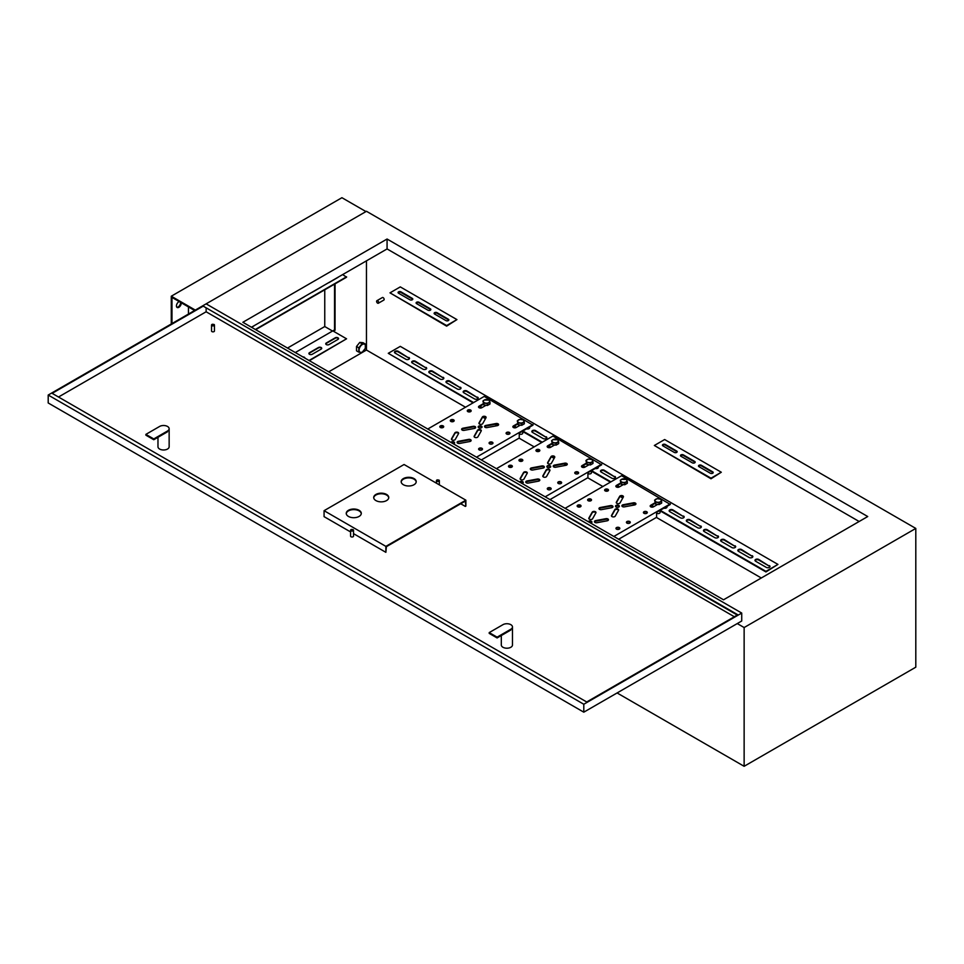 <?xml version="1.0" encoding="UTF-8"?>
<svg xmlns="http://www.w3.org/2000/svg" width="964" height="964" viewBox="0 0 964 964"><rect width="100%" height="100%" fill="white"/><g stroke="black" fill="none" stroke-linecap="round" stroke-linejoin="round"><path stroke-width="1.45" d="M377.623 303.154A1.458 0.844 -120 0 0 378.358 303.226A1.458 0.844 -120 0 0 378.575 302.057A1.458 0.844 -120 0 0 377.623 300.78A1.458 0.844 -120 0 0 376.9 300.708A1.458 0.844 -120 0 0 376.671 301.877A1.458 0.844 -120 0 0 377.623 303.154M378.358 303.226L383.853 300.057A1.458 0.844 -120 0 0 384.07 298.888A1.458 0.844 -120 0 0 383.118 297.611A1.458 0.844 -120 0 0 382.395 297.539L376.9 300.708M254.279 325.603A1.94 1.121 180 0 1 253.857 325.965L251.556 327.302M271.101 315.891A1.94 1.121 180 0 1 270.679 316.252L261.75 321.41A1.94 1.121 180 0 1 261.123 321.651M287.923 306.178A1.94 1.121 180 0 1 287.501 306.54L278.572 311.697A1.94 1.121 180 0 1 277.945 311.938M304.745 296.466A1.94 1.121 180 0 1 304.323 296.828L295.394 301.985A1.94 1.121 180 0 1 294.767 302.226M321.566 286.754A1.94 1.121 180 0 1 321.145 287.115L312.228 292.273A1.94 1.121 180 0 1 311.601 292.514M338.388 277.042A1.94 1.121 180 0 1 337.966 277.403L329.049 282.56A1.94 1.121 180 0 1 328.423 282.801M309.48 354.282A1.94 1.121 0 0 0 312.228 354.282L321.145 349.125A1.94 1.121 0 0 0 321.723 348.329A1.94 1.121 0 0 0 320.518 347.293A1.94 1.121 0 0 0 318.397 347.534L309.48 352.691A1.94 1.121 0 0 0 308.902 353.487A1.94 1.121 0 0 0 309.48 354.282M326.302 344.57A1.94 1.121 0 0 0 329.049 344.57L337.966 339.412A1.94 1.121 0 0 0 338.545 338.617A1.94 1.121 0 0 0 337.34 337.581A1.94 1.121 0 0 0 335.231 337.822L326.302 342.979A1.94 1.121 0 0 0 325.736 343.774A1.94 1.121 0 0 0 326.302 344.57M400.289 286.898L456.936 319.602L446.633 325.555L389.986 292.851L400.289 286.898M389.986 292.851L446.633 326.145L456.936 319.602M465.516 407.218L366.465 350.04L366.465 260.834M761.295 577.99L656.412 517.427M634.746 504.919L632.444 503.594M622.792 498.027L620.129 496.484M602.849 486.507L587.751 477.795M566.085 465.275L563.783 463.949M554.119 458.382L551.456 456.84M534.189 446.862L519.078 438.15M497.412 425.63L495.11 424.305M485.458 418.738L482.795 417.195M659.677 510.595L765.934 571.941L777.948 564.41L400.289 346.365L388.275 353.306L473.589 402.566M664.654 439.536L721.301 472.24L710.998 478.18L654.351 445.476L664.654 439.536M654.351 445.476L710.998 478.783L721.301 472.24M737.894 550.733A2.181 1.265 180 0 1 739.424 549.817A2.181 1.265 180 0 1 741.557 550.143L752.197 556.288A2.181 1.265 180 0 1 752.776 556.879M703.563 530.911A2.181 1.265 180 0 1 705.094 529.995A2.181 1.265 180 0 1 707.227 530.321L717.867 536.466A2.181 1.265 180 0 1 718.445 537.056M669.221 511.089A2.181 1.265 180 0 1 670.751 510.173A2.181 1.265 180 0 1 672.896 510.498L683.536 516.644A2.181 1.265 180 0 1 684.115 517.234M600.56 471.444A2.181 1.265 180 0 1 602.09 470.528A2.181 1.265 180 0 1 604.223 470.854L614.875 476.999A2.181 1.265 180 0 1 615.454 477.59M531.887 431.8A2.181 1.265 180 0 1 533.429 430.884A2.181 1.265 180 0 1 535.562 431.209L546.202 437.355A2.181 1.265 180 0 1 546.781 437.945M463.226 392.155A2.181 1.265 180 0 1 464.756 391.239A2.181 1.265 180 0 1 466.889 391.565L477.542 397.71A2.181 1.265 180 0 1 478.12 398.301M428.896 372.333A2.181 1.265 180 0 1 430.426 371.417A2.181 1.265 180 0 1 432.559 371.743L443.199 377.888A2.181 1.265 180 0 1 443.777 378.478M394.553 352.511A2.181 1.265 180 0 1 396.096 351.595A2.181 1.265 180 0 1 398.228 351.92L408.869 358.066A2.181 1.265 180 0 1 409.447 358.656M388.275 353.306L473.071 402.856M479.421 406.531L481.651 407.808M513.764 426.353L515.981 427.63M522.343 431.306L541.744 442.5M548.094 446.175L550.311 447.453M582.425 465.998L584.642 467.275M591.004 470.95L610.405 482.145M616.755 485.82L618.984 487.097M651.086 505.642L653.315 506.919M411.724 362.428A2.181 1.265 180 0 1 413.255 361.512A2.181 1.265 180 0 1 415.388 361.825L426.04 367.971A2.181 1.265 180 0 1 426.618 368.573M446.055 382.25A2.181 1.265 180 0 1 447.585 381.334A2.181 1.265 180 0 1 449.73 381.648L460.37 387.793A2.181 1.265 180 0 1 460.949 388.396M529.031 427.438L529.031 427.438A2.181 1.265 180 0 1 529.61 428.04M597.704 467.082L597.704 467.082A2.181 1.265 180 0 1 598.283 467.685M666.365 506.727L666.365 506.727A2.181 1.265 180 0 1 666.943 507.329M686.392 521.006A2.181 1.265 180 0 1 687.922 520.078A2.181 1.265 180 0 1 690.055 520.403L700.708 526.549A2.181 1.265 180 0 1 701.286 527.151M720.723 540.828A2.181 1.265 180 0 1 722.253 539.9A2.181 1.265 180 0 1 724.398 540.226L735.038 546.371A2.181 1.265 180 0 1 735.616 546.962M755.053 560.65A2.181 1.265 180 0 1 756.595 559.723A2.181 1.265 180 0 1 758.728 560.048L769.368 566.193A2.181 1.265 180 0 1 769.947 566.784M752.197 555.686A2.181 1.265 180 0 1 752.848 556.577A2.181 1.265 180 0 1 751.498 557.746A2.181 1.265 180 0 1 749.112 557.469L738.472 551.324A2.181 1.265 180 0 1 737.834 550.432A2.181 1.265 180 0 1 739.183 549.275A2.181 1.265 180 0 1 741.557 549.54L752.197 556.288M717.867 535.864A2.181 1.265 180 0 1 718.505 536.755A2.181 1.265 180 0 1 717.156 537.924A2.181 1.265 180 0 1 714.782 537.647L704.142 531.501A2.181 1.265 180 0 1 703.491 530.61A2.181 1.265 180 0 1 704.841 529.453A2.181 1.265 180 0 1 707.227 529.718L717.867 536.466M683.536 516.041A2.181 1.265 180 0 1 684.175 516.933A2.181 1.265 180 0 1 682.825 518.102A2.181 1.265 180 0 1 680.451 517.825L669.799 511.679A2.181 1.265 180 0 1 669.161 510.787A2.181 1.265 180 0 1 670.51 509.631A2.181 1.265 180 0 1 672.896 509.896L683.536 516.644M614.875 476.397A2.181 1.265 180 0 1 615.514 477.288A2.181 1.265 180 0 1 614.164 478.457A2.181 1.265 180 0 1 611.779 478.18L601.138 472.035A2.181 1.265 180 0 1 600.5 471.143A2.181 1.265 180 0 1 601.849 469.986A2.181 1.265 180 0 1 604.223 470.251L614.875 476.999M546.202 436.752A2.181 1.265 180 0 1 546.841 437.644A2.181 1.265 180 0 1 545.491 438.813A2.181 1.265 180 0 1 543.118 438.536L532.465 432.39A2.181 1.265 180 0 1 531.827 431.498A2.181 1.265 180 0 1 533.176 430.342A2.181 1.265 180 0 1 535.562 430.607L546.202 437.355M477.542 397.108A2.181 1.265 180 0 1 478.18 397.999A2.181 1.265 180 0 1 476.831 399.168A2.181 1.265 180 0 1 474.445 398.891L463.805 392.758A2.181 1.265 180 0 1 463.166 391.854A2.181 1.265 180 0 1 464.515 390.697A2.181 1.265 180 0 1 466.889 390.962L477.542 397.71M443.199 377.286A2.181 1.265 180 0 1 443.838 378.177A2.181 1.265 180 0 1 442.5 379.346A2.181 1.265 180 0 1 440.114 379.069L429.474 372.935A2.181 1.265 180 0 1 428.835 372.032A2.181 1.265 180 0 1 430.185 370.875A2.181 1.265 180 0 1 432.559 371.14L443.199 377.888M408.869 357.463A2.181 1.265 180 0 1 409.507 358.355A2.181 1.265 180 0 1 408.158 359.524A2.181 1.265 180 0 1 405.784 359.247L395.132 353.113A2.181 1.265 180 0 1 394.493 352.222A2.181 1.265 180 0 1 395.843 351.053A2.181 1.265 180 0 1 398.228 351.318L408.869 358.066M479.939 406.23L482.169 407.519M514.27 426.052L516.499 427.341M522.862 431.004L542.25 442.211M548.612 445.874L550.842 447.163M582.943 465.696L585.172 466.986M591.522 470.649L610.923 481.855M617.273 485.519L619.503 486.808M651.604 505.341L653.833 506.63M660.183 510.293L765.934 571.351L777.948 564.41M426.04 367.38A2.181 1.265 180 0 1 426.678 368.272A2.181 1.265 180 0 1 425.329 369.441A2.181 1.265 180 0 1 422.943 369.164L412.303 363.018A2.181 1.265 180 0 1 411.664 362.127A2.181 1.265 180 0 1 413.014 360.958A2.181 1.265 180 0 1 415.388 361.235L426.04 367.971M460.37 387.203A2.181 1.265 180 0 1 461.009 388.094A2.181 1.265 180 0 1 459.659 389.263A2.181 1.265 180 0 1 457.285 388.986L446.633 382.841A2.181 1.265 180 0 1 445.995 381.949A2.181 1.265 180 0 1 447.344 380.78A2.181 1.265 180 0 1 449.73 381.057L460.37 387.793M529.465 427.197A2.181 1.265 180 0 1 529.682 427.739A2.181 1.265 180 0 1 526.549 428.872M598.126 466.841A2.181 1.265 180 0 1 598.343 467.383A2.181 1.265 180 0 1 595.222 468.516M666.799 506.486A2.181 1.265 180 0 1 667.004 507.028A2.181 1.265 180 0 1 663.883 508.161M700.708 525.958A2.181 1.265 180 0 1 701.346 526.85A2.181 1.265 180 0 1 699.997 528.019A2.181 1.265 180 0 1 697.611 527.742L686.971 521.596A2.181 1.265 180 0 1 686.332 520.705A2.181 1.265 180 0 1 687.681 519.536A2.181 1.265 180 0 1 690.055 519.813L700.708 526.549M735.038 545.781A2.181 1.265 180 0 1 735.677 546.672A2.181 1.265 180 0 1 734.327 547.841A2.181 1.265 180 0 1 731.941 547.564L721.301 541.419A2.181 1.265 180 0 1 720.662 540.527A2.181 1.265 180 0 1 722.012 539.358A2.181 1.265 180 0 1 724.398 539.635L735.038 546.371M769.368 565.603A2.181 1.265 180 0 1 770.007 566.495A2.181 1.265 180 0 1 768.657 567.663A2.181 1.265 180 0 1 766.284 567.386L755.631 561.241A2.181 1.265 180 0 1 754.993 560.349A2.181 1.265 180 0 1 756.342 559.18A2.181 1.265 180 0 1 758.728 559.457L769.368 566.193M328.7 371.839L366.465 350.04M309.034 360.476L346.558 338.81L333.339 331.182L335.05 330.194L335.05 283.85M255.677 329.676L346.558 277.21L342.678 274.571M255.327 329.483L346.558 276.813M915.8 528.429L744.136 627.54L744.136 766.296L915.8 667.184L915.8 528.429L366.465 211.285L206.127 303.853L741.726 613.068L583.798 704.25L583.798 712.179L48.2 402.964L48.2 395.035L365.959 211.574L341.919 197.704L171.279 296.213L171.279 323.964M387.07 239.024L242.868 322.277L723.53 599.789L867.733 516.535L387.07 239.024L387.07 248.941L251.447 327.242M744.136 627.54L737.267 623.575M744.136 766.296L617.105 692.959M334.544 284.151L334.544 329.893L295.297 352.547M859.153 521.5L387.07 248.941M304.889 358.09A1.94 1.121 0 0 0 304.889 358.042A1.94 1.121 0 0 0 302.865 356.921M309.372 360.681L346.558 338.81M308.938 353.68A1.94 1.121 180 0 1 309.48 353.089L318.397 347.932A1.94 1.121 180 0 1 320.361 347.655A1.94 1.121 180 0 1 321.687 348.534M325.76 343.967A1.94 1.121 180 0 1 326.302 343.377L335.231 338.219A1.94 1.121 180 0 1 337.183 337.942A1.94 1.121 180 0 1 338.509 338.81M303.708 357.403A1.94 1.121 180 0 1 304.745 358.006M416.183 303.25A1.699 0.976 180 0 1 419.003 302.853L430.33 309.396A1.699 0.976 180 0 1 430.751 309.793M434.198 313.662A1.699 0.976 180 0 1 437.029 313.264L448.356 319.807A1.699 0.976 180 0 1 448.766 320.205M398.156 292.851A1.699 0.976 180 0 1 400.976 292.454L412.303 298.997A1.699 0.976 180 0 1 412.725 299.394M419.003 302.262L430.33 308.805A1.699 0.976 180 0 1 430.824 309.492A1.699 0.976 180 0 1 429.775 310.408A1.699 0.976 180 0 1 427.92 310.191L416.593 303.648A1.699 0.976 180 0 1 416.099 302.961A1.699 0.976 180 0 1 417.147 302.045A1.699 0.976 180 0 1 419.003 302.262L419.003 302.853M437.029 312.673L448.356 319.217A1.699 0.976 180 0 1 448.85 319.903A1.699 0.976 180 0 1 447.802 320.807A1.699 0.976 180 0 1 445.946 320.602L434.619 314.059A1.699 0.976 180 0 1 434.125 313.36A1.699 0.976 180 0 1 435.174 312.457A1.699 0.976 180 0 1 437.029 312.673L437.029 313.264M409.905 299.78L398.566 293.249A1.699 0.976 180 0 1 398.072 292.55A1.699 0.976 180 0 1 399.12 291.646A1.699 0.976 180 0 1 400.976 291.851L412.303 298.394A1.699 0.976 180 0 1 412.797 299.093A1.699 0.976 180 0 1 411.749 299.997A1.699 0.976 180 0 1 409.905 299.78M680.548 455.888A1.699 0.976 180 0 1 683.368 455.49L694.695 462.033A1.699 0.976 180 0 1 695.116 462.431M698.563 466.287A1.699 0.976 180 0 1 701.394 465.889L712.721 472.432A1.699 0.976 180 0 1 713.131 472.83M662.521 445.476A1.699 0.976 180 0 1 665.341 445.079L676.668 451.622A1.699 0.976 180 0 1 677.09 452.02M683.368 454.888L694.695 461.431A1.699 0.976 180 0 1 695.189 462.13A1.699 0.976 180 0 1 694.14 463.033A1.699 0.976 180 0 1 692.297 462.816L680.958 456.285A1.699 0.976 180 0 1 680.464 455.586A1.699 0.976 180 0 1 681.512 454.683A1.699 0.976 180 0 1 683.368 454.888L683.368 455.49M701.394 465.299L712.721 471.842A1.699 0.976 180 0 1 713.215 472.541A1.699 0.976 180 0 1 712.167 473.445A1.699 0.976 180 0 1 710.311 473.228L698.984 466.684A1.699 0.976 180 0 1 698.49 465.998A1.699 0.976 180 0 1 699.539 465.082A1.699 0.976 180 0 1 701.394 465.299L701.394 465.889M674.27 452.417L662.931 445.874A1.699 0.976 180 0 1 662.437 445.175A1.699 0.976 180 0 1 663.485 444.271A1.699 0.976 180 0 1 665.341 444.488L676.668 451.032A1.699 0.976 180 0 1 677.162 451.718A1.699 0.976 180 0 1 676.113 452.622A1.699 0.976 180 0 1 674.27 452.417M710.998 478.783L710.998 478.18M414.026 478.578A7.531 4.35 0 0 0 405.82 477.638A7.531 4.35 0 0 0 401.169 481.651A7.531 4.35 0 0 0 403.374 484.723A7.531 4.35 0 0 0 411.58 485.663A7.531 4.35 0 0 0 416.219 481.651A7.531 4.35 0 0 0 414.026 478.578M416.207 481.952A7.531 4.35 0 0 0 414.026 479.168A7.531 4.35 0 0 0 406.061 478.18A7.531 4.35 0 0 0 401.193 481.952M359.09 510.293A7.531 4.35 0 0 0 350.884 509.353A7.531 4.35 0 0 0 346.245 513.366A7.531 4.35 0 0 0 348.45 516.439A7.531 4.35 0 0 0 356.644 517.379A7.531 4.35 0 0 0 361.295 513.366A7.531 4.35 0 0 0 359.09 510.293M361.271 513.667A7.531 4.35 0 0 0 359.09 510.884A7.531 4.35 0 0 0 351.125 509.896A7.531 4.35 0 0 0 346.257 513.667M386.552 494.436A7.531 4.35 0 0 0 378.358 493.496A7.531 4.35 0 0 0 373.707 497.508A7.531 4.35 0 0 0 375.912 500.581A7.531 4.35 0 0 0 384.118 501.521A7.531 4.35 0 0 0 388.757 497.508A7.531 4.35 0 0 0 386.552 494.436M388.745 497.81A7.531 4.35 0 0 0 386.552 495.026A7.531 4.35 0 0 0 378.587 494.038A7.531 4.35 0 0 0 373.719 497.81M157.976 437.307L157.976 446.766A5.579 3.229 0 0 0 159.614 449.043A5.579 3.229 0 0 0 165.7 449.742A5.579 3.229 0 0 0 169.146 446.766L169.146 428.727A5.579 3.229 180 0 1 167.507 431.004L153.77 438.933L153.77 439.729L145.877 435.174L145.877 434.378L159.614 426.45A5.579 3.229 180 0 1 167.507 426.45A5.579 3.229 180 0 1 169.146 428.727M512.474 626.949A5.579 3.229 0 0 0 510.836 624.672A5.579 3.229 0 0 0 502.943 624.672L489.206 632.601L497.111 637.156L510.836 629.227A5.579 3.229 0 0 0 512.474 626.949L512.474 644.988A5.579 3.229 180 0 1 509.028 647.965A5.579 3.229 180 0 1 502.943 647.266A5.579 3.229 180 0 1 501.304 644.988L501.304 635.529M214.032 324.458L212.309 324.266L212.309 325.061L214.032 324.458A1.458 0.844 180 0 1 214.454 325.061A1.458 0.844 180 0 1 213.562 325.832A1.458 0.844 180 0 1 211.972 325.651A1.458 0.844 180 0 1 211.538 325.061A1.458 0.844 180 0 1 211.972 324.458A1.458 0.844 180 0 1 212.176 324.362M353.077 529.622L351.366 529.429L351.366 530.212L353.077 529.622A1.458 0.844 180 0 1 353.511 530.212A1.458 0.844 180 0 1 352.607 530.995A1.458 0.844 180 0 1 351.017 530.815A1.458 0.844 180 0 1 350.595 530.212A1.458 0.844 180 0 1 351.017 529.622A1.458 0.844 180 0 1 351.221 529.525M438.909 480.072L437.198 479.867L437.198 480.662L438.909 480.072A1.458 0.844 180 0 1 439.343 480.662A1.458 0.844 180 0 1 438.439 481.434A1.458 0.844 180 0 1 436.849 481.253A1.458 0.844 180 0 1 436.427 480.662A1.458 0.844 180 0 1 436.849 480.072A1.458 0.844 180 0 1 437.053 479.964M350.595 530.212L350.595 536.165A1.458 0.844 0 0 0 351.017 536.755A1.458 0.844 0 0 0 352.607 536.936A1.458 0.844 0 0 0 353.511 536.165L353.511 530.212M211.538 325.061L211.538 331.001A1.458 0.844 0 0 0 211.972 331.604A1.458 0.844 0 0 0 213.562 331.785A1.458 0.844 0 0 0 214.454 331.001L214.454 325.061M58.503 397.011L206.127 311.782L734.351 616.743M353.511 533.634L385.865 552.324L386.383 546.672L465.347 501.075L465.865 506.136L465.865 500.183L404.061 464.503L324.073 510.691L324.073 516.644L350.595 531.947M465.347 506.425L460.708 503.75M741.726 613.068L741.726 620.997L583.798 712.179M206.127 308.408L206.127 311.782M583.798 704.25L48.2 395.035M203.211 306.13L737.785 614.755L586.715 701.973L52.152 393.348L203.211 306.13L737.267 615.056M489.206 632.601L489.206 633.384L497.111 637.951L510.836 630.022L510.836 629.227M497.111 637.156L497.111 637.951M167.507 431.004L167.507 431.8L153.77 439.729M153.77 438.933L145.877 434.378M324.073 510.691L385.865 546.371L385.865 552.324M385.865 546.371L465.865 500.183M452.032 439.909A1.94 1.121 0 0 0 455.249 439.464L458.551 433.595A1.94 1.121 0 0 0 458.647 433.246A1.94 1.121 0 0 0 457.008 432.137A1.94 1.121 0 0 0 454.851 432.908L451.55 438.765A1.94 1.121 0 0 0 451.453 439.114A1.94 1.121 0 0 0 452.032 439.909M457.659 443.163A1.94 1.121 0 0 0 459.635 443.428L469.793 441.524A1.94 1.121 0 0 0 471.131 440.464A1.94 1.121 0 0 0 468.588 439.391L458.43 441.295A1.94 1.121 0 0 0 457.093 442.368A1.94 1.121 0 0 0 457.659 443.163M453.405 443.838A1.94 1.121 0 0 0 454.586 442.801A1.94 1.121 0 0 0 454.02 442.006A1.94 1.121 0 0 0 450.863 442.368M454.514 443.103A1.94 1.121 0 0 0 454.02 442.609A1.94 1.121 0 0 0 451.273 442.609M462.19 430.077A1.94 1.121 0 0 0 464.166 430.354L474.324 428.45A1.94 1.121 0 0 0 475.674 427.377A1.94 1.121 0 0 0 473.131 426.317L462.961 428.221A1.94 1.121 0 0 0 461.623 429.281A1.94 1.121 0 0 0 462.19 430.077M486.013 417.737A1.94 1.121 0 0 0 486.109 417.388A1.94 1.121 0 0 0 484.47 416.279A1.94 1.121 0 0 0 482.325 417.051L479.024 422.907A1.94 1.121 0 0 0 478.927 423.256A1.94 1.121 0 0 0 479.494 424.052A1.94 1.121 0 0 0 482.711 423.606L486.013 417.737A1.94 1.121 0 0 0 484.217 416.87A1.94 1.121 0 0 0 482.325 417.641L479.024 423.509A1.94 1.121 0 0 0 479 423.558M474.686 437.294A1.94 1.121 0 0 0 477.903 436.849L481.205 430.98A1.94 1.121 0 0 0 481.301 430.631A1.94 1.121 0 0 0 479.662 429.522A1.94 1.121 0 0 0 477.505 430.281L474.204 436.15A1.94 1.121 0 0 0 474.107 436.499A1.94 1.121 0 0 0 474.686 437.294M485.121 427.305A1.94 1.121 0 0 0 487.097 427.57L497.255 425.666A1.94 1.121 0 0 0 498.605 424.606A1.94 1.121 0 0 0 496.062 423.533L485.892 425.437A1.94 1.121 0 0 0 484.555 426.51A1.94 1.121 0 0 0 485.121 427.305M481.482 426.148A1.94 1.121 0 0 0 479.373 425.907A1.94 1.121 0 0 0 478.168 426.944A1.94 1.121 0 0 0 478.734 427.739A1.94 1.121 0 0 0 480.855 427.98A1.94 1.121 0 0 0 482.048 426.944A1.94 1.121 0 0 0 481.482 426.148M481.988 427.245A1.94 1.121 0 0 0 481.482 426.751A1.94 1.121 0 0 0 478.24 427.245M443.139 425.895A1.94 1.121 0 0 0 441.018 425.654A1.94 1.121 0 0 0 439.825 426.691A1.94 1.121 0 0 0 440.391 427.486A1.94 1.121 0 0 0 442.5 427.727A1.94 1.121 0 0 0 443.705 426.691A1.94 1.121 0 0 0 443.139 425.895M443.633 426.98A1.94 1.121 0 0 0 443.139 426.486A1.94 1.121 0 0 0 439.885 426.98M453.61 419.846A1.94 1.121 0 0 0 451.489 419.605A1.94 1.121 0 0 0 450.296 420.641A1.94 1.121 0 0 0 450.863 421.437A1.94 1.121 0 0 0 452.972 421.678A1.94 1.121 0 0 0 454.177 420.641A1.94 1.121 0 0 0 453.61 419.846M454.104 420.943A1.94 1.121 0 0 0 453.61 420.449A1.94 1.121 0 0 0 450.357 420.943M481.928 448.296A1.94 1.121 0 0 0 479.819 448.055A1.94 1.121 0 0 0 478.614 449.091A1.94 1.121 0 0 0 479.18 449.875A1.94 1.121 0 0 0 481.301 450.128A1.94 1.121 0 0 0 482.506 449.091A1.94 1.121 0 0 0 481.928 448.296M482.434 449.381A1.94 1.121 0 0 0 481.928 448.887A1.94 1.121 0 0 0 478.686 449.381M492.399 442.247A1.94 1.121 0 0 0 490.29 442.006A1.94 1.121 0 0 0 489.085 443.042A1.94 1.121 0 0 0 489.652 443.838A1.94 1.121 0 0 0 491.773 444.079A1.94 1.121 0 0 0 492.978 443.042A1.94 1.121 0 0 0 492.399 442.247M492.905 443.344A1.94 1.121 0 0 0 492.399 442.838A1.94 1.121 0 0 0 489.158 443.344M470.601 410.037A1.94 1.121 0 0 0 468.48 409.796A1.94 1.121 0 0 0 467.287 410.833A1.94 1.121 0 0 0 467.853 411.628A1.94 1.121 0 0 0 469.974 411.869A1.94 1.121 0 0 0 471.167 410.833A1.94 1.121 0 0 0 470.601 410.037M471.095 411.122A1.94 1.121 0 0 0 470.601 410.628A1.94 1.121 0 0 0 467.359 411.122M509.402 432.438A1.94 1.121 0 0 0 507.281 432.197A1.94 1.121 0 0 0 506.088 433.234A1.94 1.121 0 0 0 506.654 434.017A1.94 1.121 0 0 0 508.763 434.27A1.94 1.121 0 0 0 509.968 433.234A1.94 1.121 0 0 0 509.402 432.438M509.896 433.523A1.94 1.121 0 0 0 509.402 433.029A1.94 1.121 0 0 0 506.148 433.523M483.301 403.687L479.084 406.133A1.94 1.121 0 0 0 478.518 406.928A1.94 1.121 0 0 0 479.084 407.712A1.94 1.121 0 0 0 481.831 407.712L486.049 405.278M517.644 423.509L513.414 425.955A1.94 1.121 0 0 0 512.848 426.751A1.94 1.121 0 0 0 513.414 427.534A1.94 1.121 0 0 0 516.162 427.534L520.391 425.1M458.575 433.547A1.94 1.121 0 0 0 456.743 432.728A1.94 1.121 0 0 0 454.851 433.499L451.55 439.367A1.94 1.121 0 0 0 451.526 439.415M471.059 440.753A1.94 1.121 0 0 0 468.588 439.994L458.43 441.898A1.94 1.121 0 0 0 457.153 442.669M475.601 427.679A1.94 1.121 0 0 0 473.131 426.907L462.961 428.811A1.94 1.121 0 0 0 461.696 429.583M481.229 430.932A1.94 1.121 0 0 0 479.397 430.101A1.94 1.121 0 0 0 477.505 430.884L474.204 436.74A1.94 1.121 0 0 0 474.18 436.788M498.533 424.895A1.94 1.121 0 0 0 496.062 424.136L485.892 426.04A1.94 1.121 0 0 0 484.627 426.811M483.518 404.157L479.084 406.724A1.94 1.121 0 0 0 478.578 407.218M517.861 423.979L513.414 426.546A1.94 1.121 0 0 0 512.92 427.04M481.313 459.949L519.247 438.042L519.247 433.089L532.984 425.16L484.229 396.421L427.751 429.028M476.505 457.177L532.984 424.57M440.223 427.377L442.259 426.196M450.694 421.328L452.731 420.147M467.697 411.52L469.733 410.339M520.693 479.554A1.94 1.121 0 0 0 523.91 479.108L527.212 473.24A1.94 1.121 0 0 0 527.308 472.89A1.94 1.121 0 0 0 525.669 471.782A1.94 1.121 0 0 0 523.524 472.553L520.223 478.409A1.94 1.121 0 0 0 520.126 478.759A1.94 1.121 0 0 0 520.693 479.554M526.32 482.807A1.94 1.121 0 0 0 528.296 483.072L538.454 481.169A1.94 1.121 0 0 0 539.804 480.108A1.94 1.121 0 0 0 537.261 479.036L527.103 480.94A1.94 1.121 0 0 0 525.754 482.012A1.94 1.121 0 0 0 526.32 482.807M522.066 483.482A1.94 1.121 0 0 0 523.259 482.446A1.94 1.121 0 0 0 522.681 481.651A1.94 1.121 0 0 0 519.524 482.012M523.187 482.747A1.94 1.121 0 0 0 522.681 482.253A1.94 1.121 0 0 0 519.945 482.253M530.863 469.721A1.94 1.121 0 0 0 532.839 469.998L542.997 468.094A1.94 1.121 0 0 0 544.335 467.022A1.94 1.121 0 0 0 541.792 465.961L531.634 467.865A1.94 1.121 0 0 0 530.296 468.926A1.94 1.121 0 0 0 530.863 469.721M548.154 463.696A1.94 1.121 0 0 0 551.384 463.25L554.686 457.382A1.94 1.121 0 0 0 554.782 457.032A1.94 1.121 0 0 0 553.143 455.924A1.94 1.121 0 0 0 550.986 456.695L547.685 462.551A1.94 1.121 0 0 0 547.588 462.901A1.94 1.121 0 0 0 548.154 463.696M543.347 476.939A1.94 1.121 0 0 0 546.564 476.493L549.866 470.625A1.94 1.121 0 0 0 549.962 470.275A1.94 1.121 0 0 0 548.323 469.167A1.94 1.121 0 0 0 546.178 469.926L542.877 475.794A1.94 1.121 0 0 0 542.78 476.144A1.94 1.121 0 0 0 543.347 476.939M553.794 466.95A1.94 1.121 0 0 0 555.77 467.215L565.928 465.311A1.94 1.121 0 0 0 567.266 464.25A1.94 1.121 0 0 0 564.723 463.178L554.565 465.082A1.94 1.121 0 0 0 553.228 466.154A1.94 1.121 0 0 0 553.794 466.95M550.155 465.793A1.94 1.121 0 0 0 548.034 465.552A1.94 1.121 0 0 0 546.841 466.588A1.94 1.121 0 0 0 547.407 467.383A1.94 1.121 0 0 0 549.516 467.624A1.94 1.121 0 0 0 550.721 466.588A1.94 1.121 0 0 0 550.155 465.793M550.649 466.889A1.94 1.121 0 0 0 550.155 466.395A1.94 1.121 0 0 0 546.901 466.889M511.8 465.54A1.94 1.121 0 0 0 509.679 465.299A1.94 1.121 0 0 0 508.486 466.335A1.94 1.121 0 0 0 509.052 467.118A1.94 1.121 0 0 0 511.173 467.371A1.94 1.121 0 0 0 512.366 466.335A1.94 1.121 0 0 0 511.8 465.54M512.306 466.624A1.94 1.121 0 0 0 511.8 466.13A1.94 1.121 0 0 0 508.558 466.624M522.271 459.491A1.94 1.121 0 0 0 520.15 459.25A1.94 1.121 0 0 0 518.957 460.286A1.94 1.121 0 0 0 519.524 461.081A1.94 1.121 0 0 0 521.644 461.322A1.94 1.121 0 0 0 522.837 460.286A1.94 1.121 0 0 0 522.271 459.491M522.777 460.587A1.94 1.121 0 0 0 522.271 460.093A1.94 1.121 0 0 0 519.03 460.587M550.601 487.941A1.94 1.121 0 0 0 548.48 487.7A1.94 1.121 0 0 0 547.287 488.736A1.94 1.121 0 0 0 547.853 489.519A1.94 1.121 0 0 0 549.962 489.76A1.94 1.121 0 0 0 551.167 488.736A1.94 1.121 0 0 0 550.601 487.941M551.095 489.025A1.94 1.121 0 0 0 550.601 488.531A1.94 1.121 0 0 0 547.347 489.025M561.072 481.892A1.94 1.121 0 0 0 558.951 481.651A1.94 1.121 0 0 0 557.758 482.687A1.94 1.121 0 0 0 558.325 483.482A1.94 1.121 0 0 0 560.433 483.723A1.94 1.121 0 0 0 561.638 482.687A1.94 1.121 0 0 0 561.072 481.892M561.566 482.976A1.94 1.121 0 0 0 561.072 482.482A1.94 1.121 0 0 0 557.819 482.976M539.274 449.682A1.94 1.121 0 0 0 537.153 449.441A1.94 1.121 0 0 0 535.948 450.477A1.94 1.121 0 0 0 536.526 451.273A1.94 1.121 0 0 0 538.635 451.514A1.94 1.121 0 0 0 539.84 450.477A1.94 1.121 0 0 0 539.274 449.682M539.768 450.766A1.94 1.121 0 0 0 539.274 450.272A1.94 1.121 0 0 0 536.02 450.766M578.063 472.083A1.94 1.121 0 0 0 575.942 471.842A1.94 1.121 0 0 0 574.749 472.878A1.94 1.121 0 0 0 575.315 473.661A1.94 1.121 0 0 0 577.436 473.914A1.94 1.121 0 0 0 578.629 472.878A1.94 1.121 0 0 0 578.063 472.083M578.569 473.167A1.94 1.121 0 0 0 578.063 472.673A1.94 1.121 0 0 0 574.821 473.167M551.974 443.332L547.745 445.778A1.94 1.121 0 0 0 547.178 446.573A1.94 1.121 0 0 0 547.745 447.356A1.94 1.121 0 0 0 550.492 447.356L554.722 444.922M586.305 463.154L582.087 465.6A1.94 1.121 0 0 0 581.509 466.395A1.94 1.121 0 0 0 582.087 467.178A1.94 1.121 0 0 0 584.823 467.178L589.052 464.744M527.236 473.191A1.94 1.121 0 0 0 525.416 472.372A1.94 1.121 0 0 0 523.524 473.143L520.223 479.012A1.94 1.121 0 0 0 520.198 479.06M539.732 480.397A1.94 1.121 0 0 0 537.261 479.638L527.103 481.542A1.94 1.121 0 0 0 525.826 482.313M544.262 467.323A1.94 1.121 0 0 0 541.792 466.552L531.634 468.456A1.94 1.121 0 0 0 530.357 469.227M554.71 457.334A1.94 1.121 0 0 0 552.878 456.514A1.94 1.121 0 0 0 550.986 457.285L547.685 463.154A1.94 1.121 0 0 0 547.66 463.202M549.89 470.577A1.94 1.121 0 0 0 548.07 469.745A1.94 1.121 0 0 0 546.178 470.528L542.877 476.385A1.94 1.121 0 0 0 542.853 476.433M567.193 464.54A1.94 1.121 0 0 0 564.723 463.78L554.565 465.684A1.94 1.121 0 0 0 553.288 466.456M552.191 443.802L547.745 446.368A1.94 1.121 0 0 0 547.251 446.862M586.522 463.624L582.087 466.19A1.94 1.121 0 0 0 581.581 466.684M549.986 499.593L587.919 477.686L587.919 472.734L601.657 464.805L552.902 436.065L496.424 468.673M545.178 496.822L601.657 464.214M508.896 467.022L510.932 465.841M519.367 460.973L521.404 459.792M536.358 451.164L538.394 449.983M589.366 519.198A1.94 1.121 0 0 0 592.583 518.753L595.885 512.884A1.94 1.121 0 0 0 595.981 512.535A1.94 1.121 0 0 0 594.342 511.426A1.94 1.121 0 0 0 592.185 512.197L588.884 518.054A1.94 1.121 0 0 0 588.787 518.403A1.94 1.121 0 0 0 589.366 519.198M594.993 522.452A1.94 1.121 0 0 0 596.969 522.717L607.127 520.813A1.94 1.121 0 0 0 608.465 519.753A1.94 1.121 0 0 0 605.922 518.68L595.764 520.584A1.94 1.121 0 0 0 594.427 521.657A1.94 1.121 0 0 0 594.993 522.452M590.739 523.127A1.94 1.121 0 0 0 591.92 522.09A1.94 1.121 0 0 0 591.354 521.295A1.94 1.121 0 0 0 588.197 521.657M591.848 522.392A1.94 1.121 0 0 0 591.354 521.898A1.94 1.121 0 0 0 588.606 521.898M599.524 509.366A1.94 1.121 0 0 0 601.5 509.643L611.658 507.739A1.94 1.121 0 0 0 612.996 506.666A1.94 1.121 0 0 0 610.453 505.606L600.295 507.51A1.94 1.121 0 0 0 598.957 508.57A1.94 1.121 0 0 0 599.524 509.366M623.346 497.026A1.94 1.121 0 0 0 623.443 496.677A1.94 1.121 0 0 0 621.804 495.568A1.94 1.121 0 0 0 619.659 496.339L616.358 502.196A1.94 1.121 0 0 0 616.261 502.545A1.94 1.121 0 0 0 616.827 503.341A1.94 1.121 0 0 0 620.045 502.895L623.346 497.026A1.94 1.121 0 0 0 621.551 496.159A1.94 1.121 0 0 0 619.659 496.93L616.358 502.798A1.94 1.121 0 0 0 616.321 502.847M612.019 516.584A1.94 1.121 0 0 0 615.237 516.138L618.539 510.269A1.94 1.121 0 0 0 618.635 509.92A1.94 1.121 0 0 0 616.996 508.811A1.94 1.121 0 0 0 614.839 509.57L611.538 515.439A1.94 1.121 0 0 0 611.441 515.788A1.94 1.121 0 0 0 612.019 516.584M622.455 506.594A1.94 1.121 0 0 0 624.431 506.859L634.589 504.955A1.94 1.121 0 0 0 635.927 503.895A1.94 1.121 0 0 0 633.384 502.822L623.226 504.726A1.94 1.121 0 0 0 621.888 505.799A1.94 1.121 0 0 0 622.455 506.594M618.816 505.437A1.94 1.121 0 0 0 616.707 505.196A1.94 1.121 0 0 0 615.502 506.233A1.94 1.121 0 0 0 616.068 507.028A1.94 1.121 0 0 0 618.189 507.269A1.94 1.121 0 0 0 619.382 506.233A1.94 1.121 0 0 0 618.816 505.437M619.322 506.534A1.94 1.121 0 0 0 618.816 506.04A1.94 1.121 0 0 0 615.574 506.534M580.473 505.184A1.94 1.121 0 0 0 578.352 504.943A1.94 1.121 0 0 0 577.147 505.98A1.94 1.121 0 0 0 577.725 506.763A1.94 1.121 0 0 0 579.834 507.016A1.94 1.121 0 0 0 581.039 505.98A1.94 1.121 0 0 0 580.473 505.184M580.967 506.269A1.94 1.121 0 0 0 580.473 505.775A1.94 1.121 0 0 0 577.219 506.269M590.944 499.135A1.94 1.121 0 0 0 588.823 498.894A1.94 1.121 0 0 0 587.618 499.93A1.94 1.121 0 0 0 588.197 500.726A1.94 1.121 0 0 0 590.305 500.967A1.94 1.121 0 0 0 591.51 499.93A1.94 1.121 0 0 0 590.944 499.135M591.438 500.232A1.94 1.121 0 0 0 590.944 499.726A1.94 1.121 0 0 0 587.691 500.232M619.262 527.585A1.94 1.121 0 0 0 617.153 527.344A1.94 1.121 0 0 0 615.948 528.38A1.94 1.121 0 0 0 616.514 529.164A1.94 1.121 0 0 0 618.635 529.405A1.94 1.121 0 0 0 619.828 528.38A1.94 1.121 0 0 0 619.262 527.585M619.768 528.67A1.94 1.121 0 0 0 619.262 528.176A1.94 1.121 0 0 0 616.02 528.67M629.733 521.536A1.94 1.121 0 0 0 627.624 521.295A1.94 1.121 0 0 0 626.419 522.331A1.94 1.121 0 0 0 626.986 523.127A1.94 1.121 0 0 0 629.106 523.368A1.94 1.121 0 0 0 630.299 522.331A1.94 1.121 0 0 0 629.733 521.536M630.239 522.621A1.94 1.121 0 0 0 629.733 522.127A1.94 1.121 0 0 0 626.492 522.621M607.935 489.326A1.94 1.121 0 0 0 605.814 489.085A1.94 1.121 0 0 0 604.621 490.122A1.94 1.121 0 0 0 605.187 490.905A1.94 1.121 0 0 0 607.308 491.158A1.94 1.121 0 0 0 608.501 490.122A1.94 1.121 0 0 0 607.935 489.326M608.429 490.411A1.94 1.121 0 0 0 607.935 489.917A1.94 1.121 0 0 0 604.693 490.411M646.736 511.727A1.94 1.121 0 0 0 644.615 511.486A1.94 1.121 0 0 0 643.41 512.523A1.94 1.121 0 0 0 643.988 513.306A1.94 1.121 0 0 0 646.097 513.547A1.94 1.121 0 0 0 647.302 512.523A1.94 1.121 0 0 0 646.736 511.727M647.23 512.812A1.94 1.121 0 0 0 646.736 512.318A1.94 1.121 0 0 0 643.482 512.812M620.635 482.976L616.418 485.422A1.94 1.121 0 0 0 615.851 486.218A1.94 1.121 0 0 0 616.418 487.001A1.94 1.121 0 0 0 619.165 487.001L623.383 484.567M654.978 502.798L650.748 505.244A1.94 1.121 0 0 0 650.182 506.04A1.94 1.121 0 0 0 650.748 506.823A1.94 1.121 0 0 0 653.496 506.823L657.713 504.389M595.909 512.836A1.94 1.121 0 0 0 594.077 512.017A1.94 1.121 0 0 0 592.185 512.788L588.884 518.656A1.94 1.121 0 0 0 588.859 518.704M608.392 520.042A1.94 1.121 0 0 0 605.922 519.283L595.764 521.187A1.94 1.121 0 0 0 594.487 521.958M612.935 506.968A1.94 1.121 0 0 0 610.453 506.196L600.295 508.1A1.94 1.121 0 0 0 599.03 508.872M618.563 510.221A1.94 1.121 0 0 0 616.731 509.39A1.94 1.121 0 0 0 614.839 510.173L611.538 516.029A1.94 1.121 0 0 0 611.513 516.077M635.866 504.184A1.94 1.121 0 0 0 633.384 503.425L623.226 505.329A1.94 1.121 0 0 0 621.961 506.1M620.852 483.446L616.418 486.013A1.94 1.121 0 0 0 615.912 486.507M655.195 503.268L650.748 505.835A1.94 1.121 0 0 0 650.254 506.329M618.647 539.238L656.58 517.331L656.58 512.378L670.317 504.449L621.563 475.71L565.085 508.317M613.839 536.466L670.317 503.859M577.557 506.666L579.593 505.485M588.028 500.617L590.064 499.436M605.031 490.809L607.067 489.628M179.208 301.587A3.398 1.964 120 0 0 176.436 305.925A3.398 1.964 120 0 0 177.135 307.48A3.398 1.964 120 0 0 179.762 306.576A3.398 1.964 120 0 0 181.244 303.154A3.398 1.964 120 0 0 181.208 302.744M180.521 302.347A3.398 1.964 -60 0 1 180.557 302.756A3.398 1.964 -60 0 1 179.292 305.925A3.398 1.964 -60 0 1 176.834 307.227M324.76 289.79L324.76 326.543L287.501 348.052M324.76 326.543L332.544 331.05M195.318 310.095L171.279 296.213M188.45 314.059L188.45 306.926L194.632 310.492L171.966 297.406L171.966 323.567M489.989 402.133L489.037 400.096L484.229 400.06L482.94 401.036L483.892 403.073L487.41 403.615L489.989 402.133L489.989 404L487.41 405.483L487.41 403.615M487.41 405.483L483.892 404.94L483.892 403.073M483.892 404.94L482.94 401.036M484.229 400.06A3.157 1.82 180 0 1 487.278 399.59A3.157 1.82 180 0 1 489.507 400.879A3.157 1.82 180 0 1 488.7 402.639A3.157 1.82 0 0 1 485.651 403.109A3.157 1.82 180 0 1 483.41 401.831A3.157 1.82 180 0 1 484.229 400.06M519.849 419.376L517.282 420.858L518.222 422.895L521.741 423.437L524.32 421.955L523.368 419.918L519.849 419.376M524.32 421.955L524.32 423.823L521.741 425.305L518.222 424.763L517.282 420.858M521.741 425.305L521.741 423.437M518.222 424.763L518.222 422.895M519.247 433.872A1.94 1.121 0 0 0 521.416 434.246A1.94 1.121 0 0 0 522.741 433.185A1.94 1.121 0 0 0 522.669 432.896M519.982 422.931A3.157 1.82 180 0 1 517.752 421.654A3.157 1.82 180 0 1 518.56 419.882A3.157 1.82 180 0 1 521.608 419.412A3.157 1.82 0 0 1 523.85 420.702A3.157 1.82 180 0 1 523.03 422.461A3.157 1.82 180 0 1 519.982 422.931M558.65 441.777L557.71 439.741L552.902 439.704L551.613 440.681L552.553 442.717L556.071 443.259L558.65 441.777L558.65 443.645L556.071 445.127L556.071 443.259M556.071 445.127L552.553 444.585L552.553 442.717M552.553 444.585L551.613 440.681M552.902 439.704A3.157 1.82 180 0 1 555.951 439.235A3.157 1.82 180 0 1 558.18 440.524A3.157 1.82 180 0 1 557.361 442.283A3.157 1.82 0 0 1 554.312 442.753A3.157 1.82 180 0 1 552.083 441.476A3.157 1.82 180 0 1 552.902 439.704M627.311 481.422L626.371 479.385L621.563 479.349L620.274 480.325L621.214 482.362L624.744 482.904L627.311 481.422L627.311 483.289L624.744 484.772L624.744 482.904M624.744 484.772L621.214 484.229L621.214 482.362M621.214 484.229L620.274 480.325M621.563 479.349A3.157 1.82 180 0 1 624.612 478.879A3.157 1.82 180 0 1 626.841 480.168A3.157 1.82 180 0 1 626.034 481.928A3.157 1.82 0 0 1 622.985 482.398A3.157 1.82 180 0 1 620.744 481.12A3.157 1.82 180 0 1 621.563 479.349M588.522 459.021L585.943 460.503L586.883 462.539L590.402 463.082L592.981 461.599L592.041 459.563L588.522 459.021M592.981 461.599L592.981 463.467L590.402 464.949L586.883 464.407L585.943 460.503M590.402 464.949L590.402 463.082M586.883 464.407L586.883 462.539M587.919 473.517A1.94 1.121 0 0 0 590.089 473.89A1.94 1.121 0 0 0 591.402 472.83A1.94 1.121 0 0 0 591.342 472.541M588.643 462.575A3.157 1.82 180 0 1 586.413 461.298A3.157 1.82 180 0 1 587.233 459.527A3.157 1.82 180 0 1 590.281 459.057A3.157 1.82 0 0 1 592.511 460.346A3.157 1.82 180 0 1 591.691 462.105A3.157 1.82 180 0 1 588.643 462.575M657.183 498.665L654.604 500.147L655.556 502.184L659.075 502.726L661.653 501.244L660.702 499.207L657.183 498.665M661.653 501.244L661.653 503.112L659.075 504.594L655.556 504.052L654.604 500.147M659.075 504.594L659.075 502.726M655.556 504.052L655.556 502.184M656.58 513.161A1.94 1.121 0 0 0 658.749 513.535A1.94 1.121 0 0 0 660.075 512.474A1.94 1.121 0 0 0 660.003 512.185M657.315 502.22A3.157 1.82 180 0 1 655.086 500.931A3.157 1.82 180 0 1 655.894 499.171A3.157 1.82 180 0 1 658.942 498.701A3.157 1.82 0 0 1 661.184 499.991A3.157 1.82 180 0 1 660.364 501.75A3.157 1.82 180 0 1 657.315 502.22M362.054 352.426L365.32 348.378L365.32 344.028L362.054 343.738L358.801 347.787L358.801 352.137L362.054 352.426M358.801 347.787L356.511 346.474L356.511 350.824L358.801 352.137M356.511 346.474L359.777 342.413L362.054 343.738M359.777 342.413L363.03 342.702L365.32 344.028M363.982 344.052A4.615 2.663 -60 0 1 365.609 346.365A4.615 2.663 -60 0 1 363.982 350.571A4.615 2.663 -60 0 1 360.717 352.45A4.615 2.663 120 0 1 359.09 350.137A4.615 2.663 -60 0 1 360.717 345.931A4.615 2.663 -60 0 1 363.982 344.052M398.228 351.92L398.228 351.318M432.559 371.743L432.559 371.14M466.889 391.565L466.889 390.962M535.562 431.209L535.562 430.607M604.223 470.854L604.223 470.251M672.896 510.498L672.896 509.896M707.227 530.321L707.227 529.718M741.557 550.143L741.557 549.54M400.976 292.454L400.976 291.851M412.303 298.997L412.303 298.394M694.695 462.033L694.695 461.431M496.062 424.136L496.062 423.533M485.892 426.04L485.892 425.437M477.505 430.884L477.505 430.281M479.024 423.509L479.024 422.907M468.588 439.994L468.588 439.391M458.43 441.898L458.43 441.295M451.55 439.367L451.55 438.765M564.723 463.78L564.723 463.178M554.565 465.684L554.565 465.082M546.178 470.528L546.178 469.926M547.685 463.154L547.685 462.551M537.261 479.638L537.261 479.036M527.103 481.542L527.103 480.94M520.223 479.012L520.223 478.409M633.384 503.425L633.384 502.822M623.226 505.329L623.226 504.726M614.839 510.173L614.839 509.57M616.358 502.798L616.358 502.196M605.922 519.283L605.922 518.68M595.764 521.187L595.764 520.584M588.884 518.656L588.884 518.054M439.343 480.662L439.343 484.868M436.427 480.662L436.427 483.193M522.741 433.185L522.741 431.535M591.402 472.83L591.402 471.179M660.075 512.474L660.075 510.824"/></g></svg>
